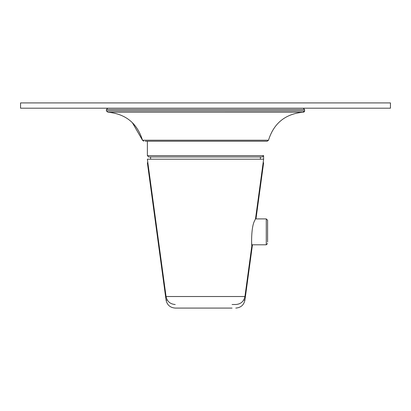 <?xml version="1.0" encoding="UTF-8"?>
<svg xmlns="http://www.w3.org/2000/svg" width="411" height="411" viewBox="0 0 411 411"><rect width="100%" height="100%" fill="white"/><g stroke="black" fill="none" stroke-linecap="round" stroke-linejoin="round"><path stroke-width="0.62" d="M145.258 141.23L267.217 141.23L145.258 141.23M260.394 159.196L260.394 156.951L262.305 156.951L148.695 156.951L147.374 155.63L263.626 155.63L262.305 156.951M179.181 156.951L150.606 156.951L150.606 159.196M251.933 245.131L244.941 296.516L166.059 296.516L147.374 159.196L263.626 159.196L255.544 218.58L254.918 220.204C250.16 227.576 252.035 252.524 251.717 243.507M251.881 244.802L266.271 244.802L266.271 218.909L255.416 218.909L255.544 218.58M232.071 304.515L235.775 304.515C240.82 304.125 243.872 301.458 244.941 296.516M20.55 108.201L390.45 108.201L390.45 102.92L20.55 102.92L20.55 108.201M267.592 242.058L267.592 220.229L267.592 242.058M167.328 300.081L166.059 300.081L147.374 162.761L147.857 162.761M263.143 162.761L263.626 162.761L255.986 218.909M166.059 300.081C167.128 305.024 170.18 307.69 175.225 308.08C170.18 307.69 167.128 305.024 166.059 300.081C167.128 305.024 170.18 307.69 175.225 308.08L232.071 308.08M147.41 159.463L147.477 159.982M263.626 155.63L263.59 159.463M106.418 110.893L107.903 112.218L303.308 112.213L107.903 112.218C125.648 113.878 137.182 123.213 142.499 140.228L268.501 140.228L267.217 141.23L268.501 140.228C273.818 123.213 285.352 113.878 303.097 112.218L304.582 110.893L106.418 110.893L106.418 109.526L304.582 109.526L303.261 108.201L304.582 109.526L303.261 108.201L304.582 109.526L304.582 110.893L304.582 109.526M243.672 300.081L244.941 300.081C243.872 305.024 240.82 307.69 235.775 308.08C240.82 307.69 243.872 305.024 244.941 300.081L252.462 244.802M263.626 159.463L263.523 159.982M147.374 141.23L147.374 155.63M142.499 140.228L143.783 141.23L142.499 140.228L143.783 141.23L142.499 140.228L132.306 122.576M166.059 296.516C167.128 301.458 170.18 304.125 175.225 304.515M106.418 109.526L107.739 108.201L106.418 109.526M266.271 218.909L267.592 220.229M266.271 244.802L267.592 243.482M303.75 112.116L303.097 112.218L304.536 111.227M303.924 112.033L304.484 111.381M244.941 300.081C243.872 305.024 240.82 307.69 235.775 308.08M304.063 111.941L304.325 111.674"/></g></svg>
